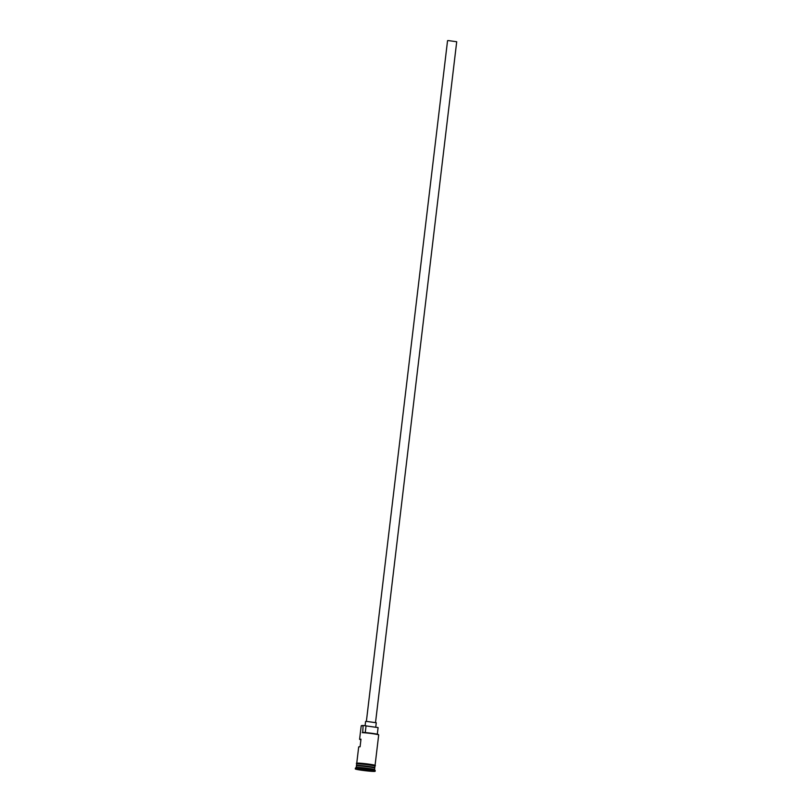 <?xml version="1.0" encoding="UTF-8"?>
<svg xmlns="http://www.w3.org/2000/svg" width="812" height="812" viewBox="0 0 812 812"><rect width="100%" height="100%" fill="white"/><g stroke="black" fill="none" stroke-linecap="round" stroke-linejoin="round"><path stroke-width="1.22" d="M361.218 725.867L361.553 725.603A8.912 0.528 6.8 0 1 363.39 725.532A8.912 0.528 6.8 0 1 363.522 725.532L363.106 725.796A9.216 0.548 -173.2 0 0 361.218 725.867A9.216 0.548 -173.2 0 0 361.198 725.898L359.594 739.306A9.216 0.548 -173.2 0 0 360.914 739.752M366.374 721.411L447.554 40.651L448.508 40.6L456.709 41.747L375.53 722.497M365.085 725.705L365.593 721.482L366.709 721.421L376.271 722.751L375.773 726.994M356.235 767.492A9.216 0.548 -173.2 0 1 356.255 767.462A9.216 0.548 -173.2 0 1 358.153 767.381A9.216 0.548 -173.2 0 1 368.12 768.375A9.216 0.548 -173.2 0 1 374.535 769.634A9.216 0.548 -173.2 0 1 374.545 769.674L374.728 768.152A9.216 0.548 -173.2 0 0 368.567 766.893A9.216 0.548 -173.2 0 0 358.336 765.858A9.216 0.548 -173.2 0 0 356.417 765.96L356.245 767.472M374.586 767.766L374.657 767.746A9.216 0.548 -173.2 0 0 374.789 767.695A9.216 0.548 -173.2 0 0 368.618 766.437A9.216 0.548 -173.2 0 0 358.386 765.401A9.216 0.548 -173.2 0 0 356.478 765.503A9.216 0.548 -173.2 0 0 356.641 765.635M375.134 771.288L375.225 770.527A9.988 0.589 -173.2 0 0 375.205 770.486A9.988 0.589 -173.2 0 0 368.262 769.126A9.988 0.589 -173.2 0 0 357.453 768.04A9.988 0.589 -173.2 0 0 355.402 768.122A9.988 0.589 -173.2 0 0 355.382 768.162L355.291 768.923A9.988 0.589 -173.2 0 0 361.969 770.283A9.988 0.589 -173.2 0 0 373.063 771.4A9.988 0.589 -173.2 0 0 375.134 771.288A9.988 0.589 -173.2 0 0 368.455 769.928A9.988 0.589 -173.2 0 0 357.361 768.802A9.988 0.589 -173.2 0 0 355.291 768.923M356.762 763.128L358.691 746.918A9.216 0.548 6.8 0 1 360.081 746.796L360.985 739.184A9.216 0.548 -173.2 0 0 359.594 739.306M363.106 725.796L362.71 732.394A8.912 0.528 6.8 0 1 372.312 733.368A8.912 0.528 6.8 0 1 378.412 734.566L378.676 734.901A9.216 0.548 -173.2 0 0 372.261 733.642A9.216 0.548 -173.2 0 0 362.294 732.647M374.789 767.695L374.971 766.163A9.216 0.548 -173.2 0 0 368.8 764.914A9.216 0.548 -173.2 0 0 358.569 763.879A9.216 0.548 -173.2 0 0 356.651 763.98L356.478 765.503M372.373 771.014L358.051 769.197L372.373 771.014M375.073 765.31L378.686 734.941A9.216 0.548 -173.2 0 0 378.676 734.901M377.306 734.2L378.098 727.603L363.522 725.532M358.863 769.228L371.622 770.811M360.975 769.309L360.792 769.918M367.978 770.07L367.958 770.832M374.657 767.746L374.616 767.827A9.064 0.538 -173.2 0 0 368.546 766.589A9.064 0.538 -173.2 0 0 358.488 765.574A9.064 0.538 -173.2 0 0 356.61 765.675L356.59 765.828A9.064 0.538 6.8 0 1 358.468 765.726A9.064 0.538 6.8 0 1 368.536 766.741A9.064 0.538 6.8 0 1 374.596 767.979L374.616 768.061M374.961 766.234A9.297 0.548 -173.2 0 0 369.379 764.985A9.297 0.548 -173.2 0 0 358.508 763.869A9.297 0.548 -173.2 0 0 356.651 764.051M358.599 763.107A9.297 0.548 6.8 0 1 371.551 764.549A9.297 0.548 6.8 0 1 373.205 765.523M366.06 725.786L365.258 732.566M356.255 767.462L355.402 768.122M356.641 764.082L356.397 763.27L357.483 763.077L365.928 763.757L374.383 765.097L375.388 765.543L374.961 766.264M374.535 769.634L375.205 770.486"/></g></svg>
